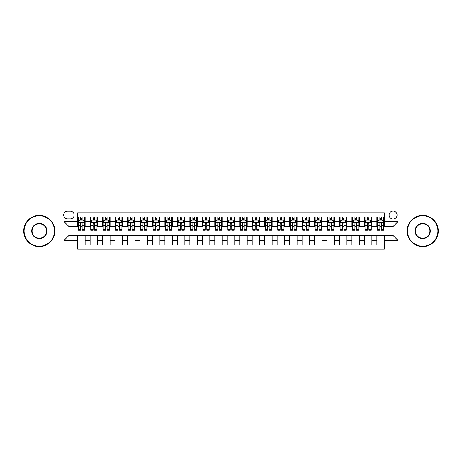 <?xml version="1.0" encoding="UTF-8"?>
<svg xmlns="http://www.w3.org/2000/svg" width="462" height="462" viewBox="0 0 462 462"><rect width="100%" height="100%" fill="white"/><g stroke="black" fill="none" stroke-linecap="round" stroke-linejoin="round"><path stroke-width="0.69" d="M393.081 211.053A3.991 3.991 0 0 0 389.091 215.044A3.991 3.991 0 0 0 393.081 219.028A3.991 3.991 0 0 0 397.072 215.044A3.991 3.991 0 0 0 393.081 211.053M403.055 254.065L438.9 254.065L438.9 207.935L403.055 207.935L403.055 254.065L58.945 254.065L58.945 207.935L23.1 207.935L23.1 254.065L58.945 254.065M384.355 216.973L376.871 216.973L376.871 221.523L371.887 221.523L371.887 226.513L376.871 226.513L376.871 221.523M371.887 221.523L371.887 216.973L364.403 216.973L364.403 221.523L359.419 221.523L359.419 226.513L364.403 226.513L364.403 221.523M359.419 221.523L359.419 216.973L351.94 216.973L351.94 221.523L346.95 221.523L346.95 226.513L351.94 226.513L351.94 221.523M346.95 221.523L346.95 216.973L339.472 216.973L339.472 221.523L334.482 221.523L334.482 226.513L339.472 226.513L339.472 221.523M334.482 221.523L334.482 216.973L327.004 216.973L327.004 221.523L322.014 221.523L322.014 226.513L327.004 226.513L327.004 221.523M322.014 221.523L322.014 216.973L314.535 216.973L314.535 221.523L309.546 221.523L309.546 226.513L314.535 226.513L314.535 221.523M309.546 221.523L309.546 216.973L302.067 216.973L302.067 221.523L297.078 221.523L297.078 226.513L302.067 226.513L302.067 221.523M297.078 221.523L297.078 216.973L289.599 216.973L289.599 221.523L284.609 221.523L284.609 226.513L289.599 226.513L289.599 221.523M284.609 221.523L284.609 216.973L277.131 216.973L277.131 221.523L272.141 221.523L272.141 226.513L277.131 226.513L277.131 221.523M272.141 221.523L272.141 216.973L264.662 216.973L264.662 221.523L259.679 221.523L259.679 226.513L264.662 226.513L264.662 221.523M259.679 221.523L259.679 216.973L252.194 216.973L252.194 221.523L247.21 221.523L247.21 226.513L252.194 226.513L252.194 221.523M247.21 221.523L247.21 216.973L239.726 216.973L239.726 221.523L234.742 221.523L234.742 226.513L239.726 226.513L239.726 221.523M234.742 221.523L234.742 216.973L227.258 216.973L227.258 221.523L222.274 221.523L222.274 226.513L227.258 226.513L227.258 221.523M222.274 221.523L222.274 216.973L214.79 216.973L214.79 221.523L209.806 221.523L209.806 226.513L214.79 226.513L214.79 221.523M209.806 221.523L209.806 216.973L202.321 216.973L202.321 221.523L197.338 221.523L197.338 226.513L202.321 226.513L202.321 221.523M197.338 221.523L197.338 216.973L189.859 216.973L189.859 221.523L184.869 221.523L184.869 226.513L189.859 226.513L189.859 221.523M184.869 221.523L184.869 216.973L177.391 216.973L177.391 221.523L172.401 221.523L172.401 226.513L177.391 226.513L177.391 221.523M172.401 221.523L172.401 216.973L164.922 216.973L164.922 221.523L159.933 221.523L159.933 226.513L164.922 226.513L164.922 221.523M159.933 221.523L159.933 216.973L152.454 216.973L152.454 221.523L147.465 221.523L147.465 226.513L152.454 226.513L152.454 221.523M147.465 221.523L147.465 216.973L139.986 216.973L139.986 221.523L134.996 221.523L134.996 226.513L139.986 226.513L139.986 221.523M134.996 221.523L134.996 216.973L127.518 216.973L127.518 221.523L122.528 221.523L122.528 226.513L127.518 226.513L127.518 221.523M122.528 221.523L122.528 216.973L115.05 216.973L115.05 221.523L110.06 221.523L110.06 226.513L115.05 226.513L115.05 221.523M110.06 221.523L110.06 216.973L102.581 216.973L102.581 221.523L97.597 221.523L97.597 226.513L102.581 226.513L102.581 221.523M97.597 221.523L97.597 216.973L90.113 216.973L90.113 226.513L85.129 226.513L85.129 216.973L77.645 216.973M77.645 245.027L85.129 245.027L85.129 235.487L90.113 235.487L90.113 245.027L97.597 245.027L97.597 235.487L102.581 235.487L102.581 240.477L97.597 240.477M102.581 240.477L102.581 245.027L110.06 245.027L110.06 235.487L115.05 235.487L115.05 240.477L110.06 240.477M115.05 240.477L115.05 245.027L122.528 245.027L122.528 235.487L127.518 235.487L127.518 240.477L122.528 240.477M127.518 240.477L127.518 245.027L134.996 245.027L134.996 235.487L139.986 235.487L139.986 240.477L134.996 240.477M139.986 240.477L139.986 245.027L147.465 245.027L147.465 235.487L152.454 235.487L152.454 240.477L147.465 240.477M152.454 240.477L152.454 245.027L159.933 245.027L159.933 235.487L164.922 235.487L164.922 240.477L159.933 240.477M164.922 240.477L164.922 245.027L172.401 245.027L172.401 235.487L177.391 235.487L177.391 240.477L172.401 240.477M177.391 240.477L177.391 245.027L184.869 245.027L184.869 235.487L189.859 235.487L189.859 240.477L184.869 240.477M189.859 240.477L189.859 245.027L197.338 245.027L197.338 235.487L202.321 235.487L202.321 240.477L197.338 240.477M202.321 240.477L202.321 245.027L209.806 245.027L209.806 235.487L214.79 235.487L214.79 240.477L209.806 240.477M214.79 240.477L214.79 245.027L222.274 245.027L222.274 235.487L227.258 235.487L227.258 240.477L222.274 240.477M227.258 240.477L227.258 245.027L234.742 245.027L234.742 235.487L239.726 235.487L239.726 240.477L234.742 240.477M239.726 240.477L239.726 245.027L247.21 245.027L247.21 235.487L252.194 235.487L252.194 240.477L247.21 240.477M252.194 240.477L252.194 245.027L259.679 245.027L259.679 235.487L264.662 235.487L264.662 240.477L259.679 240.477M264.662 240.477L264.662 245.027L272.141 245.027L272.141 235.487L277.131 235.487L277.131 240.477L272.141 240.477M277.131 240.477L277.131 245.027L284.609 245.027L284.609 235.487L289.599 235.487L289.599 240.477L284.609 240.477M289.599 240.477L289.599 245.027L297.078 245.027L297.078 235.487L302.067 235.487L302.067 240.477L297.078 240.477M302.067 240.477L302.067 245.027L309.546 245.027L309.546 235.487L314.535 235.487L314.535 240.477L309.546 240.477M314.535 240.477L314.535 245.027L322.014 245.027L322.014 235.487L327.004 235.487L327.004 240.477L322.014 240.477M327.004 240.477L327.004 245.027L334.482 245.027L334.482 235.487L339.472 235.487L339.472 240.477L334.482 240.477M339.472 240.477L339.472 245.027L346.95 245.027L346.95 235.487L351.94 235.487L351.94 240.477L346.95 240.477M351.94 240.477L351.94 245.027L359.419 245.027L359.419 235.487L364.403 235.487L364.403 240.477L359.419 240.477M364.403 240.477L364.403 245.027L371.887 245.027L371.887 235.487L376.871 235.487L376.871 240.477L371.887 240.477M67.55 218.907L70.293 218.907A3.863 3.863 0 0 0 74.157 215.044A3.863 3.863 0 0 0 70.293 211.174L67.55 211.174A3.863 3.863 0 0 0 63.681 215.044A3.863 3.863 0 0 0 67.55 218.907M403.055 207.935L58.945 207.935M384.355 221.523L384.355 212.797L77.645 212.797L77.645 226.513L68.919 226.513L68.919 235.487L77.645 235.487L77.645 249.203L384.355 249.203L384.355 235.487L393.081 235.487L393.081 226.513L384.355 226.513L384.355 221.523L398.071 221.523L398.071 240.477L384.355 240.477M77.645 240.477L63.929 240.477L63.929 221.523L77.645 221.523M376.871 240.477L376.871 245.027L384.355 245.027M77.645 220.091L78.269 220.091M80.636 220.091L82.132 220.091M84.506 220.091L85.129 220.091M77.645 226.386L78.269 226.386M80.636 226.386L82.132 226.386M84.506 226.386L85.129 226.386M77.645 235.614L85.129 235.614M77.645 241.909L85.129 241.909M90.113 226.386L90.737 226.386M93.105 226.386L94.6 226.386M96.974 226.386L97.597 226.386M90.113 220.091L90.737 220.091M93.105 220.091L94.6 220.091M96.974 220.091L97.597 220.091M90.113 235.614L97.597 235.614M90.113 241.909L97.597 241.909M102.581 235.614L110.06 235.614M102.581 241.909L110.06 241.909M102.581 220.091L103.205 220.091M105.573 220.091L107.069 220.091M109.442 220.091L110.06 220.091M102.581 226.386L103.205 226.386M105.573 226.386L107.069 226.386M109.442 226.386L110.06 226.386M115.05 235.614L122.528 235.614M115.05 241.909L122.528 241.909M115.05 220.091L115.673 220.091M118.041 220.091L119.537 220.091M121.904 220.091L122.528 220.091M115.05 226.386L115.673 226.386M118.041 226.386L119.537 226.386M121.904 226.386L122.528 226.386M127.518 235.614L134.996 235.614M127.518 241.909L134.996 241.909M127.518 220.091L128.141 220.091M130.509 220.091L132.005 220.091M134.373 220.091L134.996 220.091M127.518 226.386L128.141 226.386M130.509 226.386L132.005 226.386M134.373 226.386L134.996 226.386M139.986 235.614L147.465 235.614M139.986 241.909L147.465 241.909M139.986 220.091L140.61 220.091M142.977 220.091L144.473 220.091M146.841 220.091L147.465 220.091M139.986 226.386L140.61 226.386M142.977 226.386L144.473 226.386M146.841 226.386L147.465 226.386M152.454 235.614L159.933 235.614M152.454 241.909L159.933 241.909M152.454 220.091L153.078 220.091M155.446 220.091L156.941 220.091M159.309 220.091L159.933 220.091M152.454 226.386L153.078 226.386M155.446 226.386L156.941 226.386M159.309 226.386L159.933 226.386M164.922 235.614L172.401 235.614M164.922 241.909L172.401 241.909M164.922 220.091L165.546 220.091M167.914 220.091L169.41 220.091M171.777 220.091L172.401 220.091M164.922 226.386L165.546 226.386M167.914 226.386L169.41 226.386M171.777 226.386L172.401 226.386M177.391 235.614L184.869 235.614M177.391 241.909L184.869 241.909M177.391 220.091L178.014 220.091M180.382 220.091L181.878 220.091M184.246 220.091L184.869 220.091M177.391 226.386L178.014 226.386M180.382 226.386L181.878 226.386M184.246 226.386L184.869 226.386M189.859 235.614L197.338 235.614M189.859 241.909L197.338 241.909M189.859 220.091L190.483 220.091M192.85 220.091L194.346 220.091M196.714 220.091L197.338 220.091M189.859 226.386L190.483 226.386M192.85 226.386L194.346 226.386M196.714 226.386L197.338 226.386M202.321 235.614L209.806 235.614M202.321 241.909L209.806 241.909M202.321 220.091L202.945 220.091M205.319 220.091L206.814 220.091M209.182 220.091L209.806 220.091M202.321 226.386L202.945 226.386M205.319 226.386L206.814 226.386M209.182 226.386L209.806 226.386M214.79 235.614L222.274 235.614M214.79 241.909L222.274 241.909M214.79 220.091L215.413 220.091M217.787 220.091L219.283 220.091M221.65 220.091L222.274 220.091M214.79 226.386L215.413 226.386M217.787 226.386L219.283 226.386M221.65 226.386L222.274 226.386M227.258 235.614L234.742 235.614M227.258 241.909L234.742 241.909M227.258 220.091L227.882 220.091M230.249 220.091L231.751 220.091M234.118 220.091L234.742 220.091M227.258 226.386L227.882 226.386M230.249 226.386L231.751 226.386M234.118 226.386L234.742 226.386M239.726 235.614L247.21 235.614M239.726 241.909L247.21 241.909M239.726 220.091L240.35 220.091M242.717 220.091L244.213 220.091M246.587 220.091L247.21 220.091M239.726 226.386L240.35 226.386M242.717 226.386L244.213 226.386M246.587 226.386L247.21 226.386M252.194 235.614L259.679 235.614M252.194 241.909L259.679 241.909M252.194 220.091L252.818 220.091M255.186 220.091L256.681 220.091M259.055 220.091L259.679 220.091M252.194 226.386L252.818 226.386M255.186 226.386L256.681 226.386M259.055 226.386L259.679 226.386M264.662 235.614L272.141 235.614M264.662 241.909L272.141 241.909M264.662 220.091L265.286 220.091M267.654 220.091L269.15 220.091M271.517 220.091L272.141 220.091M264.662 226.386L265.286 226.386M267.654 226.386L269.15 226.386M271.517 226.386L272.141 226.386M277.131 235.614L284.609 235.614M277.131 241.909L284.609 241.909M277.131 220.091L277.754 220.091M280.122 220.091L281.618 220.091M283.986 220.091L284.609 220.091M277.131 226.386L277.754 226.386M280.122 226.386L281.618 226.386M283.986 226.386L284.609 226.386M289.599 235.614L297.078 235.614M289.599 241.909L297.078 241.909M289.599 220.091L290.223 220.091M292.59 220.091L294.086 220.091M296.454 220.091L297.078 220.091M289.599 226.386L290.223 226.386M292.59 226.386L294.086 226.386M296.454 226.386L297.078 226.386M302.067 235.614L309.546 235.614M302.067 241.909L309.546 241.909M302.067 220.091L302.691 220.091M305.059 220.091L306.554 220.091M308.922 220.091L309.546 220.091M302.067 226.386L302.691 226.386M305.059 226.386L306.554 226.386M308.922 226.386L309.546 226.386M314.535 235.614L322.014 235.614M314.535 241.909L322.014 241.909M314.535 220.091L315.159 220.091M317.527 220.091L319.023 220.091M321.39 220.091L322.014 220.091M314.535 226.386L315.159 226.386M317.527 226.386L319.023 226.386M321.39 226.386L322.014 226.386M327.004 235.614L334.482 235.614M327.004 241.909L334.482 241.909M327.004 220.091L327.627 220.091M329.995 220.091L331.491 220.091M333.859 220.091L334.482 220.091M327.004 226.386L327.627 226.386M329.995 226.386L331.491 226.386M333.859 226.386L334.482 226.386M339.472 235.614L346.95 235.614M339.472 241.909L346.95 241.909M339.472 220.091L340.096 220.091M342.463 220.091L343.959 220.091M346.327 220.091L346.95 220.091M339.472 226.386L340.096 226.386M342.463 226.386L343.959 226.386M346.327 226.386L346.95 226.386M351.94 235.614L359.419 235.614M351.94 241.909L359.419 241.909M351.94 220.091L352.558 220.091M354.932 220.091L356.427 220.091M358.795 220.091L359.419 220.091M351.94 226.386L352.558 226.386M354.932 226.386L356.427 226.386M358.795 226.386L359.419 226.386M364.403 235.614L371.887 235.614M364.403 241.909L371.887 241.909M364.403 220.091L365.026 220.091M367.4 220.091L368.895 220.091M371.263 220.091L371.887 220.091M364.403 226.386L365.026 226.386M367.4 226.386L368.895 226.386M371.263 226.386L371.887 226.386M376.871 235.614L384.355 235.614M376.871 241.909L384.355 241.909M376.871 220.091L377.494 220.091M379.868 220.091L381.364 220.091M383.731 220.091L384.355 220.091M376.871 226.386L377.494 226.386M379.868 226.386L381.364 226.386M383.731 226.386L384.355 226.386M68.919 226.513L63.929 221.523M68.919 235.487L63.929 240.477M398.071 221.523L393.081 226.513M398.071 240.477L393.081 235.487M82.132 218.595L80.636 218.595M84.506 229.239L82.132 229.239L82.132 230.249L84.506 230.249L84.506 222.649L83.258 220.155L79.516 220.155L78.269 222.649L78.269 230.249L80.636 230.249L80.636 229.239L78.269 229.239M78.269 222.649L78.269 216.973M84.506 222.649L84.506 216.973M80.636 220.155L80.636 216.973M82.132 216.973L82.132 220.155M82.132 229.239L82.132 223.579C81.635 222.62 81.139 222.62 80.636 223.579L80.636 229.239M39.31 215.789A15.211 15.211 0 0 0 24.099 231A15.211 15.211 0 0 0 39.31 246.211A15.211 15.211 0 0 0 54.516 231A15.211 15.211 0 0 0 39.31 215.789M39.31 246.587A15.587 15.587 0 0 1 23.724 231A15.587 15.587 0 0 1 39.31 215.413A15.587 15.587 0 0 1 54.891 231A15.587 15.587 0 0 1 39.31 246.587M39.31 223.394A7.606 7.606 0 0 1 46.916 231A7.606 7.606 0 0 1 39.31 238.606A7.606 7.606 0 0 1 31.705 231A7.606 7.606 0 0 1 39.31 223.394M39.31 238.23A7.23 7.23 0 0 0 46.541 231A7.23 7.23 0 0 0 39.31 223.77A7.23 7.23 0 0 0 32.074 231A7.23 7.23 0 0 0 39.31 238.23M422.69 215.789A15.211 15.211 0 0 0 407.484 231A15.211 15.211 0 0 0 422.69 246.211A15.211 15.211 0 0 0 437.901 231A15.211 15.211 0 0 0 422.69 215.789M422.69 246.587A15.587 15.587 0 0 1 407.109 231A15.587 15.587 0 0 1 422.69 215.413A15.587 15.587 0 0 1 438.276 231A15.587 15.587 0 0 1 422.69 246.587M422.69 223.394A7.606 7.606 0 0 1 430.295 231A7.606 7.606 0 0 1 422.69 238.606A7.606 7.606 0 0 1 415.084 231A7.606 7.606 0 0 1 422.69 223.394M422.69 238.23A7.23 7.23 0 0 0 429.926 231A7.23 7.23 0 0 0 422.69 223.77A7.23 7.23 0 0 0 415.459 231A7.23 7.23 0 0 0 422.69 238.23M94.6 218.595L93.105 218.595M96.974 229.239L94.6 229.239L94.6 230.249L96.974 230.249L96.974 222.649L95.726 220.155L91.984 220.155L90.737 222.649L90.737 230.249L93.105 230.249L93.105 229.239L90.737 229.239M90.737 222.649L90.737 216.973M96.974 222.649L96.974 216.973M93.105 220.155L93.105 216.973M94.6 216.973L94.6 220.155M94.6 229.239L94.6 223.579C94.104 222.62 93.607 222.62 93.105 223.579L93.105 229.239M107.069 218.595L105.573 218.595M109.442 229.239L107.069 229.239L107.069 230.249L109.442 230.249L109.442 222.649L108.195 220.155L104.452 220.155L103.205 222.649L103.205 230.249L105.573 230.249L105.573 229.239L103.205 229.239M103.205 222.649L103.205 216.973M109.442 222.649L109.442 216.973M105.573 220.155L105.573 216.973M107.069 216.973L107.069 220.155M107.069 229.239L107.069 223.579C106.572 222.62 106.075 222.62 105.573 223.579L105.573 229.239M119.537 218.595L118.041 218.595M121.904 229.239L119.537 229.239L119.537 230.249L121.904 230.249L121.904 222.649L120.663 220.155L116.921 220.155L115.673 222.649L115.673 230.249L118.041 230.249L118.041 229.239L115.673 229.239M115.673 222.649L115.673 216.973M121.904 222.649L121.904 216.973M118.041 220.155L118.041 216.973M119.537 216.973L119.537 220.155M119.537 229.239L119.537 223.579C119.04 222.62 118.543 222.62 118.041 223.579L118.041 229.239M132.005 218.595L130.509 218.595M134.373 229.239L132.005 229.239L132.005 230.249L134.373 230.249L134.373 222.649L133.125 220.155L129.389 220.155L128.141 222.649L128.141 230.249L130.509 230.249L130.509 229.239L128.141 229.239M128.141 222.649L128.141 216.973M134.373 222.649L134.373 216.973M130.509 220.155L130.509 216.973M132.005 216.973L132.005 220.155M132.005 229.239L132.005 223.579C131.508 222.62 131.012 222.62 130.509 223.579L130.509 229.239M144.473 218.595L142.977 218.595M146.841 229.239L144.473 229.239L144.473 230.249L146.841 230.249L146.841 222.649L145.594 220.155L141.857 220.155L140.61 222.649L140.61 230.249L142.977 230.249L142.977 229.239L140.61 229.239M140.61 222.649L140.61 216.973M146.841 222.649L146.841 216.973M142.977 220.155L142.977 216.973M144.473 216.973L144.473 220.155M144.473 229.239L144.473 223.579C143.977 222.62 143.474 222.62 142.977 223.579L142.977 229.239M156.941 218.595L155.446 218.595M159.309 229.239L156.941 229.239L156.941 230.249L159.309 230.249L159.309 222.649L158.062 220.155L154.325 220.155L153.078 222.649L153.078 230.249L155.446 230.249L155.446 229.239L153.078 229.239M153.078 222.649L153.078 216.973M159.309 222.649L159.309 216.973M155.446 220.155L155.446 216.973M156.941 216.973L156.941 220.155M156.941 229.239L156.941 223.579C156.445 222.62 155.942 222.62 155.446 223.579L155.446 229.239M169.41 218.595L167.914 218.595M171.777 229.239L169.41 229.239L169.41 230.249L171.777 230.249L171.777 222.649L170.53 220.155L166.794 220.155L165.546 222.649L165.546 230.249L167.914 230.249L167.914 229.239L165.546 229.239M165.546 222.649L165.546 216.973M171.777 222.649L171.777 216.973M167.914 220.155L167.914 216.973M169.41 216.973L169.41 220.155M169.41 229.239L169.41 223.579C168.913 222.62 168.411 222.62 167.914 223.579L167.914 229.239M181.878 218.595L180.382 218.595M184.246 229.239L181.878 229.239L181.878 230.249L184.246 230.249L184.246 222.649L182.998 220.155L179.256 220.155L178.014 222.649L178.014 230.249L180.382 230.249L180.382 229.239L178.014 229.239M178.014 222.649L178.014 216.973M184.246 222.649L184.246 216.973M180.382 220.155L180.382 216.973M181.878 216.973L181.878 220.155M181.878 229.239L181.878 223.579C181.381 222.62 180.879 222.62 180.382 223.579L180.382 229.239M194.346 218.595L192.85 218.595M196.714 229.239L194.346 229.239L194.346 230.249L196.714 230.249L196.714 222.649L195.466 220.155L191.724 220.155L190.483 222.649L190.483 230.249L192.85 230.249L192.85 229.239L190.483 229.239M190.483 222.649L190.483 216.973M196.714 222.649L196.714 216.973M192.85 220.155L192.85 216.973M194.346 216.973L194.346 220.155M194.346 229.239L194.346 223.579C193.849 222.62 193.347 222.62 192.85 223.579L192.85 229.239M206.814 218.595L205.319 218.595M209.182 229.239L206.814 229.239L206.814 230.249L209.182 230.249L209.182 222.649L207.935 220.155L204.192 220.155L202.945 222.649L202.945 230.249L205.319 230.249L205.319 229.239L202.945 229.239M202.945 222.649L202.945 216.973M209.182 222.649L209.182 216.973M205.319 220.155L205.319 216.973M206.814 216.973L206.814 220.155M206.814 229.239L206.814 223.579C206.312 222.62 205.815 222.62 205.319 223.579L205.319 229.239M219.283 218.595L217.787 218.595M221.65 229.239L219.283 229.239L219.283 230.249L221.65 230.249L221.65 222.649L220.403 220.155L216.661 220.155L215.413 222.649L215.413 230.249L217.787 230.249L217.787 229.239L215.413 229.239M215.413 222.649L215.413 216.973M221.65 222.649L221.65 216.973M217.787 220.155L217.787 216.973M219.283 216.973L219.283 220.155M219.283 229.239L219.283 223.579C218.78 222.62 218.283 222.62 217.787 223.579L217.787 229.239M231.751 218.595L230.249 218.595M234.118 229.239L231.751 229.239L231.751 230.249L234.118 230.249L234.118 222.649L232.871 220.155L229.129 220.155L227.882 222.649L227.882 230.249L230.249 230.249L230.249 229.239L227.882 229.239M227.882 222.649L227.882 216.973M234.118 222.649L234.118 216.973M230.249 220.155L230.249 216.973M231.751 216.973L231.751 220.155M231.751 229.239L231.751 223.579C231.248 222.62 230.752 222.62 230.249 223.579L230.249 229.239M244.213 218.595L242.717 218.595M246.587 229.239L244.213 229.239L244.213 230.249L246.587 230.249L246.587 222.649L245.339 220.155L241.597 220.155L240.35 222.649L240.35 230.249L242.717 230.249L242.717 229.239L240.35 229.239M240.35 222.649L240.35 216.973M246.587 222.649L246.587 216.973M242.717 220.155L242.717 216.973M244.213 216.973L244.213 220.155M244.213 229.239L244.213 223.579C243.717 222.62 243.22 222.62 242.717 223.579L242.717 229.239M256.681 218.595L255.186 218.595M259.055 229.239L256.681 229.239L256.681 230.249L259.055 230.249L259.055 222.649L257.808 220.155L254.065 220.155L252.818 222.649L252.818 230.249L255.186 230.249L255.186 229.239L252.818 229.239M252.818 222.649L252.818 216.973M259.055 222.649L259.055 216.973M255.186 220.155L255.186 216.973M256.681 216.973L256.681 220.155M256.681 229.239L256.681 223.579C256.185 222.62 255.688 222.62 255.186 223.579L255.186 229.239M269.15 218.595L267.654 218.595M271.517 229.239L269.15 229.239L269.15 230.249L271.517 230.249L271.517 222.649L270.276 220.155L266.534 220.155L265.286 222.649L265.286 230.249L267.654 230.249L267.654 229.239L265.286 229.239M265.286 222.649L265.286 216.973M271.517 222.649L271.517 216.973M267.654 220.155L267.654 216.973M269.15 216.973L269.15 220.155M269.15 229.239L269.15 223.579C268.653 222.62 268.156 222.62 267.654 223.579L267.654 229.239M281.618 218.595L280.122 218.595M283.986 229.239L281.618 229.239L281.618 230.249L283.986 230.249L283.986 222.649L282.744 220.155L279.002 220.155L277.754 222.649L277.754 230.249L280.122 230.249L280.122 229.239L277.754 229.239M277.754 222.649L277.754 216.973M283.986 222.649L283.986 216.973M280.122 220.155L280.122 216.973M281.618 216.973L281.618 220.155M281.618 229.239L281.618 223.579C281.121 222.62 280.625 222.62 280.122 223.579L280.122 229.239M294.086 218.595L292.59 218.595M296.454 229.239L294.086 229.239L294.086 230.249L296.454 230.249L296.454 222.649L295.206 220.155L291.47 220.155L290.223 222.649L290.223 230.249L292.59 230.249L292.59 229.239L290.223 229.239M290.223 222.649L290.223 216.973M296.454 222.649L296.454 216.973M292.59 220.155L292.59 216.973M294.086 216.973L294.086 220.155M294.086 229.239L294.086 223.579C293.589 222.62 293.093 222.62 292.59 223.579L292.59 229.239M306.554 218.595L305.059 218.595M308.922 229.239L306.554 229.239L306.554 230.249L308.922 230.249L308.922 222.649L307.675 220.155L303.938 220.155L302.691 222.649L302.691 230.249L305.059 230.249L305.059 229.239L302.691 229.239M302.691 222.649L302.691 216.973M308.922 222.649L308.922 216.973M305.059 220.155L305.059 216.973M306.554 216.973L306.554 220.155M306.554 229.239L306.554 223.579C306.058 222.62 305.555 222.62 305.059 223.579L305.059 229.239M319.023 218.595L317.527 218.595M321.39 229.239L319.023 229.239L319.023 230.249L321.39 230.249L321.39 222.649L320.143 220.155L316.406 220.155L315.159 222.649L315.159 230.249L317.527 230.249L317.527 229.239L315.159 229.239M315.159 222.649L315.159 216.973M321.39 222.649L321.39 216.973M317.527 220.155L317.527 216.973M319.023 216.973L319.023 220.155M319.023 229.239L319.023 223.579C318.526 222.62 318.023 222.62 317.527 223.579L317.527 229.239M331.491 218.595L329.995 218.595M333.859 229.239L331.491 229.239L331.491 230.249L333.859 230.249L333.859 222.649L332.611 220.155L328.875 220.155L327.627 222.649L327.627 230.249L329.995 230.249L329.995 229.239L327.627 229.239M327.627 222.649L327.627 216.973M333.859 222.649L333.859 216.973M329.995 220.155L329.995 216.973M331.491 216.973L331.491 220.155M331.491 229.239L331.491 223.579C330.994 222.62 330.492 222.62 329.995 223.579L329.995 229.239M343.959 218.595L342.463 218.595M346.327 229.239L343.959 229.239L343.959 230.249L346.327 230.249L346.327 222.649L345.079 220.155L341.337 220.155L340.096 222.649L340.096 230.249L342.463 230.249L342.463 229.239L340.096 229.239M340.096 222.649L340.096 216.973M346.327 222.649L346.327 216.973M342.463 220.155L342.463 216.973M343.959 216.973L343.959 220.155M343.959 229.239L343.959 223.579C343.462 222.62 342.96 222.62 342.463 223.579L342.463 229.239M356.427 218.595L354.932 218.595M358.795 229.239L356.427 229.239L356.427 230.249L358.795 230.249L358.795 222.649L357.548 220.155L353.805 220.155L352.558 222.649L352.558 230.249L354.932 230.249L354.932 229.239L352.558 229.239M352.558 222.649L352.558 216.973M358.795 222.649L358.795 216.973M354.932 220.155L354.932 216.973M356.427 216.973L356.427 220.155M356.427 229.239L356.427 223.579C355.931 222.62 355.428 222.62 354.932 223.579L354.932 229.239M368.895 218.595L367.4 218.595M371.263 229.239L368.895 229.239L368.895 230.249L371.263 230.249L371.263 222.649L370.016 220.155L366.274 220.155L365.026 222.649L365.026 230.249L367.4 230.249L367.4 229.239L365.026 229.239M365.026 222.649L365.026 216.973M371.263 222.649L371.263 216.973M367.4 220.155L367.4 216.973M368.895 216.973L368.895 220.155M368.895 229.239L368.895 223.579C368.393 222.62 367.896 222.62 367.4 223.579L367.4 229.239M381.364 218.595L379.868 218.595M383.731 229.239L381.364 229.239L381.364 230.249L383.731 230.249L383.731 222.649L382.484 220.155L378.742 220.155L377.494 222.649L377.494 230.249L379.868 230.249L379.868 229.239L377.494 229.239M377.494 222.649L377.494 216.973M383.731 222.649L383.731 216.973M379.868 220.155L379.868 216.973M381.364 216.973L381.364 220.155M381.364 229.239L381.364 223.579C380.861 222.62 380.365 222.62 379.868 223.579L379.868 229.239M90.113 240.477L85.129 240.477M90.113 221.523L85.129 221.523M84.471 222.586L78.303 222.586M78.269 220.842L79.175 220.842M83.599 220.842L84.506 220.842M80.636 225.537L78.269 225.537M84.506 225.537L82.132 225.537M82.132 219.386L80.636 219.386M96.939 222.586L90.771 222.586M90.737 220.842L91.643 220.842M96.067 220.842L96.974 220.842M93.105 225.537L90.737 225.537M96.974 225.537L94.6 225.537M94.6 219.386L93.105 219.386M109.407 222.586L103.234 222.586M103.205 220.842L104.112 220.842M108.535 220.842L109.442 220.842M105.573 225.537L103.205 225.537M109.442 225.537L107.069 225.537M107.069 219.386L105.573 219.386M121.876 222.586L115.702 222.586M115.673 220.842L116.574 220.842M121.004 220.842L121.904 220.842M118.041 225.537L115.673 225.537M121.904 225.537L119.537 225.537M119.537 219.386L118.041 219.386M134.344 222.586L128.17 222.586M128.141 220.842L129.042 220.842M133.472 220.842L134.373 220.842M130.509 225.537L128.141 225.537M134.373 225.537L132.005 225.537M132.005 219.386L130.509 219.386M146.812 222.586L140.639 222.586M140.61 220.842L141.511 220.842M145.94 220.842L146.841 220.842M142.977 225.537L140.61 225.537M146.841 225.537L144.473 225.537M144.473 219.386L142.977 219.386M159.28 222.586L153.107 222.586M153.078 220.842L153.979 220.842M158.408 220.842L159.309 220.842M155.446 225.537L153.078 225.537M159.309 225.537L156.941 225.537M156.941 219.386L155.446 219.386M171.748 222.586L165.575 222.586M165.546 220.842L166.447 220.842M170.876 220.842L171.777 220.842M167.914 225.537L165.546 225.537M171.777 225.537L169.41 225.537M169.41 219.386L167.914 219.386M184.217 222.586L178.043 222.586M178.014 220.842L178.915 220.842M183.345 220.842L184.246 220.842M180.382 225.537L178.014 225.537M184.246 225.537L181.878 225.537M181.878 219.386L180.382 219.386M196.685 222.586L190.511 222.586M190.483 220.842L191.383 220.842M195.807 220.842L196.714 220.842M192.85 225.537L190.483 225.537M196.714 225.537L194.346 225.537M194.346 219.386L192.85 219.386M209.147 222.586L202.98 222.586M202.945 220.842L203.852 220.842M208.275 220.842L209.182 220.842M205.319 225.537L202.945 225.537M209.182 225.537L206.814 225.537M206.814 219.386L205.319 219.386M221.616 222.586L215.448 222.586M215.413 220.842L216.32 220.842M220.744 220.842L221.65 220.842M217.787 225.537L215.413 225.537M221.65 225.537L219.283 225.537M219.283 219.386L217.787 219.386M234.084 222.586L227.916 222.586M227.882 220.842L228.788 220.842M233.212 220.842L234.118 220.842M230.249 225.537L227.882 225.537M234.118 225.537L231.751 225.537M231.751 219.386L230.249 219.386M246.552 222.586L240.384 222.586M240.35 220.842L241.256 220.842M245.68 220.842L246.587 220.842M242.717 225.537L240.35 225.537M246.587 225.537L244.213 225.537M244.213 219.386L242.717 219.386M259.02 222.586L252.853 222.586M252.818 220.842L253.725 220.842M258.148 220.842L259.055 220.842M255.186 225.537L252.818 225.537M259.055 225.537L256.681 225.537M256.681 219.386L255.186 219.386M271.489 222.586L265.315 222.586M265.286 220.842L266.193 220.842M270.617 220.842L271.517 220.842M267.654 225.537L265.286 225.537M271.517 225.537L269.15 225.537M269.15 219.386L267.654 219.386M283.957 222.586L277.783 222.586M277.754 220.842L278.655 220.842M283.085 220.842L283.986 220.842M280.122 225.537L277.754 225.537M283.986 225.537L281.618 225.537M281.618 219.386L280.122 219.386M296.425 222.586L290.252 222.586M290.223 220.842L291.124 220.842M295.553 220.842L296.454 220.842M292.59 225.537L290.223 225.537M296.454 225.537L294.086 225.537M294.086 219.386L292.59 219.386M308.893 222.586L302.72 222.586M302.691 220.842L303.592 220.842M308.021 220.842L308.922 220.842M305.059 225.537L302.691 225.537M308.922 225.537L306.554 225.537M306.554 219.386L305.059 219.386M321.361 222.586L315.188 222.586M315.159 220.842L316.06 220.842M320.489 220.842L321.39 220.842M317.527 225.537L315.159 225.537M321.39 225.537L319.023 225.537M319.023 219.386L317.527 219.386M333.83 222.586L327.656 222.586M327.627 220.842L328.528 220.842M332.958 220.842L333.859 220.842M329.995 225.537L327.627 225.537M333.859 225.537L331.491 225.537M331.491 219.386L329.995 219.386M346.298 222.586L340.124 222.586M340.096 220.842L340.996 220.842M345.426 220.842L346.327 220.842M342.463 225.537L340.096 225.537M346.327 225.537L343.959 225.537M343.959 219.386L342.463 219.386M358.766 222.586L352.593 222.586M352.558 220.842L353.465 220.842M357.888 220.842L358.795 220.842M354.932 225.537L352.558 225.537M358.795 225.537L356.427 225.537M356.427 219.386L354.932 219.386M371.229 222.586L365.061 222.586M365.026 220.842L365.933 220.842M370.357 220.842L371.263 220.842M367.4 225.537L365.026 225.537M371.263 225.537L368.895 225.537M368.895 219.386L367.4 219.386M383.697 222.586L377.529 222.586M377.494 220.842L378.401 220.842M382.825 220.842L383.731 220.842M379.868 225.537L377.494 225.537M383.731 225.537L381.364 225.537M381.364 219.386L379.868 219.386"/></g></svg>
